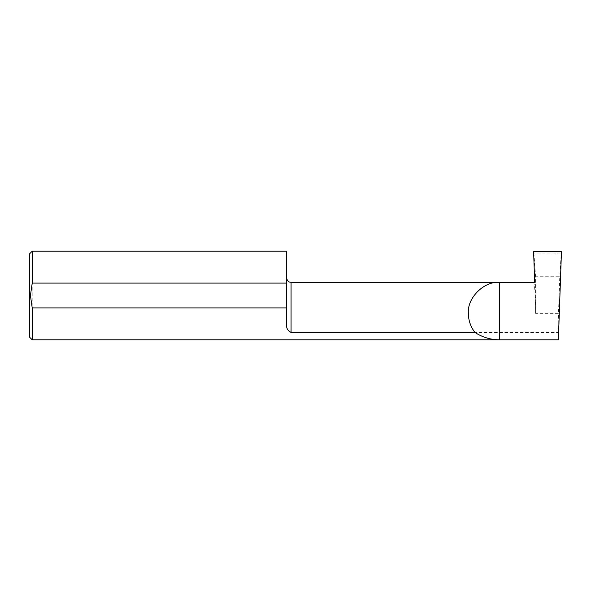 <?xml version="1.0" encoding="UTF-8"?>
<svg xmlns="http://www.w3.org/2000/svg" width="591" height="591" viewBox="0 0 591 591"><rect width="100%" height="100%" fill="white"/><g stroke="black" fill="none" stroke-linecap="round" stroke-linejoin="round"><path stroke-width="0.44" stroke-dasharray="2.96 2.22" d="M291.067 282.35L291.067 332.393L557.993 332.393L558.48 313.378L535.572 313.378C535.616 300.538 534.855 286.17 533.976 283.451L533.614 282.35M291.067 332.393C287.632 330.716 286.155 327.968 286.635 324.156L286.635 251.205M286.635 313.378L286.635 277.918L286.635 313.378M29.55 253.864L29.55 337.136M32.209 251.205L32.209 339.795M558.369 339.795L557.993 332.393M535.572 313.378L535.572 276.736L559.766 276.736L558.48 313.378M535.572 276.736L533.976 253.864L561.162 253.864L559.766 276.736M561.45 251.677L561.162 253.864M533.976 253.864L533.614 251.677M534.685 282.328L535.572 282.313M535.764 282.313L534.685 282.35M533.976 283.451L533.976 282.343"/><path stroke-width="0.89" d="M533.614 282.35L534.685 282.35L533.614 251.677L561.45 251.677L558.369 339.795L32.209 339.795L32.209 307.904L286.635 307.904L286.635 324.156C286.155 327.968 287.632 330.716 291.067 332.393L474.876 332.393C470.606 326.771 468.434 320.44 468.368 313.378C466.979 298.027 484.044 280.969 499.395 282.35L534.685 282.328M32.209 339.795L29.55 337.136L29.55 253.864L32.209 251.205L32.209 283.096L30.437 295.5L32.209 307.904M291.067 332.393L291.067 282.35L499.395 282.35L499.395 339.795C490.493 339.736 482.322 337.269 474.876 332.393M32.209 251.205L286.635 251.205L286.635 283.096L32.209 283.096M286.635 307.904L286.635 283.096M291.067 282.35L289.501 282.07C289.656 281.996 287.47 282.099 286.635 277.918"/></g></svg>
